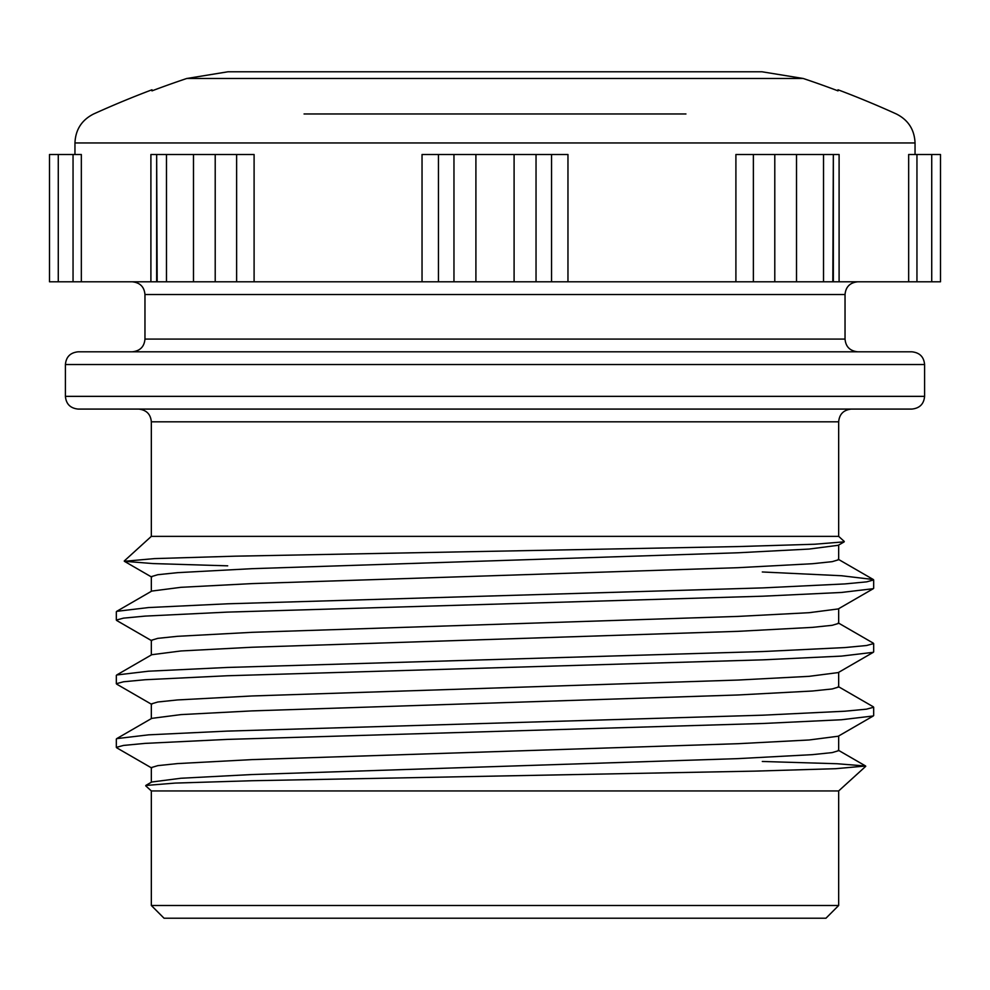 <?xml version="1.0" encoding="UTF-8"?>
<svg xmlns="http://www.w3.org/2000/svg" width="990" height="990" viewBox="0 0 990 990"><rect width="100%" height="100%" fill="white"/><g stroke="black" fill="none" stroke-linecap="round" stroke-linejoin="round"><path stroke-width="1.49" d="M838.666 905.491L825.945 918.225L164.055 918.225L151.334 905.491L838.666 905.491L838.666 790.936L151.334 790.936L145.716 785.837M304.066 113.974L685.934 113.974M844.284 541.468L838.666 536.37L151.334 536.37L124.257 560.984M227.7 565.835L152.955 563.57L124.381 561.293L154.415 558.607L235.063 556.182L738.243 546.567L814.758 544.228L844.099 541.839M762.3 761.471L837.045 763.736L865.619 766.013L835.585 768.698L754.937 771.123L251.757 780.739L175.242 783.078L145.901 785.466M65.414 364.53C66.095 356.87 70.34 352.626 78.136 351.809L911.864 351.809C919.66 352.626 923.905 356.87 924.586 364.53L65.414 364.53L65.414 396.359L924.586 396.359C923.905 404.019 919.66 408.251 911.864 409.08L78.136 409.08C70.34 408.251 66.095 404.019 65.414 396.359M838.666 536.37L838.666 421.814L151.334 421.814C150.641 414.154 146.396 409.91 138.6 409.08L495 409.08M567.963 281.791L551.541 281.791L551.541 154.514L567.963 154.514L567.963 281.791L735.904 281.791L735.904 154.514L753.378 154.514L753.378 281.791L735.904 281.791M839.099 281.791L833.345 281.791L833.345 154.514L839.099 154.514L839.099 281.791L908.659 281.791L908.659 154.514L916.95 154.514L916.95 281.791L908.659 281.791M495 78.495L186.739 78.495A970.806 970.806 0 0 0 151.977 90.87A970.806 970.806 0 0 1 186.739 78.495L228.022 71.775L761.978 71.775L803.261 78.495A970.806 970.806 0 0 1 838.023 90.87A970.806 970.806 0 0 0 803.261 78.495L495 78.495M838.666 545.057L838.666 559.734L832.194 561.664L812.505 563.718L738.008 567.691L251.992 583.605L180.947 587.317L151.742 591.08L116.709 611.337L148.587 607.551L227.242 603.813L762.758 587.899L844.854 583.927L866.535 581.873L873.675 579.942L873.675 588.258M151.334 591.327L151.334 576.638L157.806 574.707L177.495 572.666L251.992 568.681L738.008 552.779L809.053 549.066L838.258 545.292L844.136 541.901M838.666 735.978L838.666 750.668L832.194 752.598L812.505 754.64L738.008 758.625L251.992 774.539L180.947 778.251L151.742 782.013L145.864 785.404M151.334 782.249L151.334 767.572L157.806 765.641L177.495 763.587L251.992 759.615L738.008 743.7L809.053 739.988L838.258 736.226L873.291 715.968L841.413 719.755L762.758 723.492L227.242 739.406L145.146 743.379L123.465 745.433L116.325 747.363M838.666 672.346L838.666 687.023L832.194 688.953L812.505 691.008L738.008 694.98L251.992 710.894L180.947 714.607L151.742 718.369L116.709 738.627L148.587 734.84L227.242 731.103L762.758 715.188L844.854 711.216L866.535 709.162L873.675 707.231L873.675 715.535M151.334 718.604L151.334 703.927L157.806 701.997L177.495 699.942L251.992 695.97L738.008 680.056L809.053 676.343L838.258 672.581L873.291 652.323L841.413 656.11L762.758 659.847L227.242 675.762L145.146 679.734L123.465 681.788L116.325 683.719L116.325 675.415M838.666 608.702L838.666 623.378L832.194 625.309L812.505 627.363L738.008 631.335L251.992 647.25L180.947 650.962L151.742 654.724L116.709 674.982L148.587 671.195L227.242 667.458L762.758 651.544L844.854 647.571L866.535 645.517L873.675 643.587L873.675 651.89M151.334 654.972L151.334 640.283L157.806 638.352L177.495 636.31L251.992 632.325L738.008 616.411L809.053 612.699L838.258 608.937L873.291 588.691L841.413 592.466L762.758 596.203L227.242 612.117L145.146 616.102L123.465 618.144L116.325 620.074L116.325 611.771M838.258 559.263L873.291 579.509L841.413 575.735L762.3 571.972M845.039 339.075L845.039 294.525L144.961 294.525L144.961 339.075L845.039 339.075C845.72 346.735 849.965 350.98 857.761 351.809L495 351.809M81.341 281.791L73.05 281.791L73.05 154.514L81.341 154.514L81.341 281.791L150.901 281.791L150.901 154.514L156.655 154.514L156.655 281.791L150.901 281.791M254.096 281.791L236.622 281.791L236.622 154.514L254.096 154.514L254.096 281.791L422.037 281.791L422.037 154.514L438.459 154.514L438.459 281.791L422.037 281.791M833.345 281.791L753.378 281.791M551.541 281.791L438.459 281.791M236.622 281.791L156.655 281.791M73.05 281.791L49.5 281.791L49.5 154.514L58.274 154.514L58.274 281.791M931.726 281.791L931.726 154.514L940.5 154.514L940.5 281.791L916.95 281.791M571.366 71.775L761.978 71.775M228.022 71.775L418.634 71.775M453.964 281.791L453.964 154.514L438.459 154.514M514.095 281.791L514.095 154.514L475.905 154.514L475.905 281.791M551.541 154.514L536.036 154.514L536.036 281.791M453.964 154.514L475.905 154.514M514.095 154.514L536.036 154.514M157.175 281.791L156.655 154.514M193.483 281.791L193.483 154.514L166.481 154.514L166.481 281.791M236.622 154.514L215.214 154.514L215.214 281.791M157.175 154.514L166.481 154.514M193.483 154.514L215.214 154.514M73.05 154.514L58.274 154.514M931.726 154.514L916.95 154.514M774.786 281.791L774.786 154.514L753.378 154.514M823.519 281.791L823.519 154.514L796.517 154.514L796.517 281.791M833.345 154.514L832.825 281.791M774.786 154.514L796.517 154.514M823.519 154.514L832.825 154.514M838.023 89.781A971.821 971.821 0 0 1 896.358 113.974C908.251 119.988 914.475 129.653 915.045 142.956L74.955 142.956L74.955 154.514M838.666 790.936L865.743 766.322M144.961 339.075C144.28 346.735 140.036 350.98 132.239 351.809M144.961 294.525C144.28 286.865 140.036 282.62 132.239 281.791M915.045 154.514L915.045 142.956M151.977 89.781A971.821 971.821 0 0 0 93.642 113.974C81.749 119.988 75.525 129.653 74.955 142.956M924.586 364.53L924.586 396.359M151.334 905.491L151.334 790.936M116.325 747.351L116.325 739.06M873.291 643.154L838.258 622.908M873.291 706.798L838.258 686.54M865.619 766L838.258 750.185M151.742 577.12L124.381 561.305M151.742 640.765L116.709 620.507M151.742 704.41L116.709 684.152M151.742 768.042L116.709 747.797M151.334 536.37L151.334 421.814M838.666 421.814C839.359 414.154 843.604 409.91 851.4 409.08M845.039 294.525C845.72 286.865 849.965 282.62 857.761 281.791"/></g></svg>
